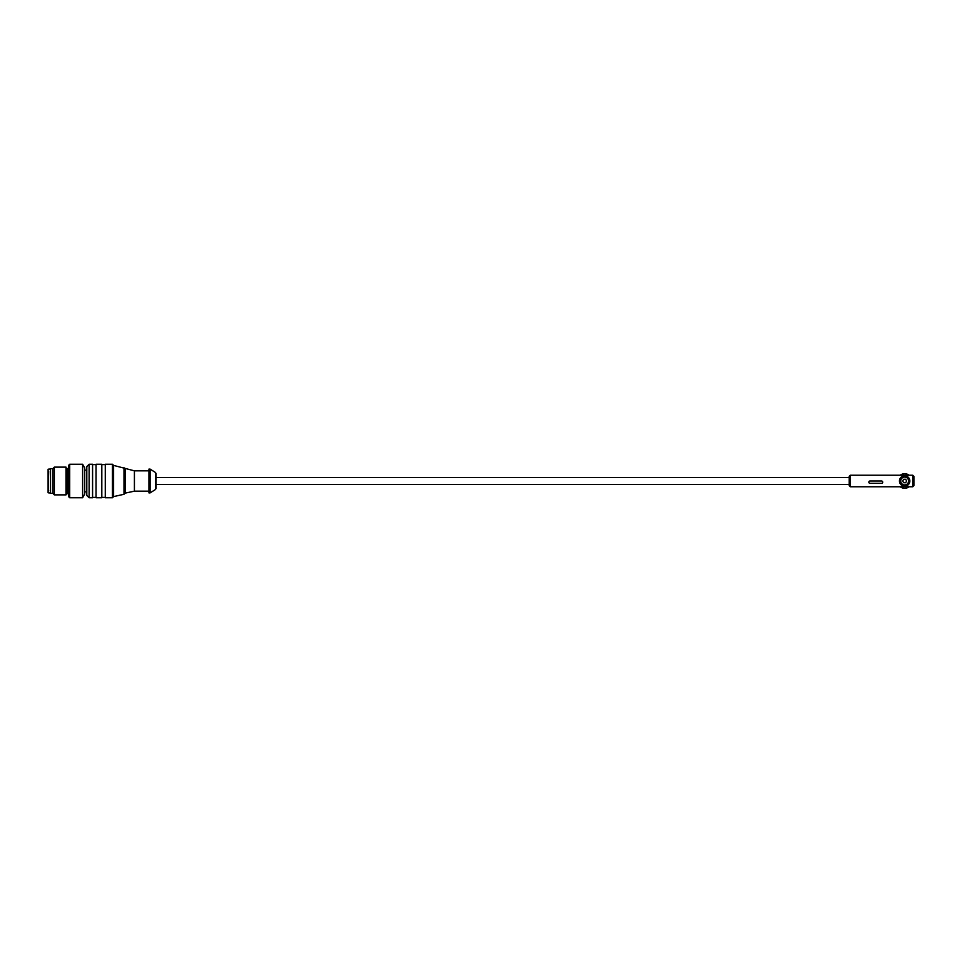 <?xml version="1.0" encoding="UTF-8"?>
<svg xmlns="http://www.w3.org/2000/svg" width="962" height="962" viewBox="0 0 962 962"><rect width="100%" height="100%" fill="white"/><g stroke="black" fill="none" stroke-linecap="round" stroke-linejoin="round"><path stroke-width="1.44" d="M912.746 486.772L913.9 485.618L913.9 476.382L912.746 475.228L912.746 486.772L850.36 486.772L849.206 485.618L849.206 476.382L850.36 475.228L912.746 475.228M909.282 481A4.618 4.618 0 0 1 902.344 485.004A4.618 4.618 0 0 1 902.344 476.996A4.618 4.618 0 0 1 909.282 481M909.86 481A5.195 5.195 0 0 0 902.055 476.503A5.195 5.195 0 0 0 902.055 485.497A5.195 5.195 0 0 0 909.86 481M881.553 483.309L870.009 483.309A1.154 1.154 0 0 1 868.842 482.154A1.154 1.154 0 0 1 870.009 481L881.553 481A1.154 1.154 0 0 1 882.707 482.154A1.154 1.154 0 0 1 881.553 483.309M900.228 475.228A7.275 7.275 0 0 1 909.09 475.228M909.09 486.772A7.275 7.275 0 0 1 900.228 486.772M906.661 481L905.663 482.732L903.655 482.732L902.657 481L903.655 479.268L905.663 479.268L906.661 481M904.653 476.611A4.389 4.389 0 0 0 900.853 483.201A4.389 4.389 0 0 0 908.465 483.201A4.389 4.389 0 0 0 904.653 476.611A4.389 4.389 0 0 0 900.853 483.201A4.389 4.389 0 0 0 908.465 483.201A4.389 4.389 0 0 0 904.653 476.611M50.529 468.987L48.1 469.203L48.1 492.797L50.529 493.013M52.838 468.638L52.838 493.362L54.341 494.865L54.341 467.135L52.838 468.638L50.529 468.638L50.529 493.362L52.838 493.362M66.631 468.205L67.232 493.446L66.631 493.795L66.005 467.135L66.005 494.865L54.341 494.865M66.631 493.795L66.005 494.865M67.232 493.446L68.555 494.143M68.555 465.404L68.555 496.596L69.709 497.751L69.709 464.249L68.555 465.404M82.624 497.751L84.716 494.119L84.716 467.881L82.624 464.249L82.624 497.751L69.709 497.751M84.716 491.859L86.796 491.859L86.796 466.558L86.796 495.442L89.117 497.751L92.58 497.751L92.58 464.249L89.117 464.249L89.117 497.751M92.58 497.402L96.044 497.402M96.044 464.249L96.044 497.751L101.816 497.751L101.816 464.249L96.044 464.249M101.816 497.402L105.279 497.402M105.279 464.249L105.279 497.751L112.446 497.751L112.446 464.249L105.279 464.249M148.942 470.839L134.415 470.839L113.6 465.404L113.6 496.596L112.446 497.751M123.99 467.712L123.99 494.288L113.6 496.596M125.144 468.867L125.144 493.133L123.99 494.288M134.415 470.839L134.415 491.161L125.144 493.133M148.942 491.161L134.415 491.161M148.942 469.107L148.942 492.893L150.096 492.893L150.096 469.107L148.942 469.107M150.096 469.107L155.603 472.57L155.603 489.43L150.096 492.893M155.603 489.43L156.097 484.463L849.206 484.463M155.603 472.57L156.097 484.463M48.677 490.584L48.1 491.281M850.36 486.772L850.36 475.228M904.653 477.068A3.932 3.932 0 0 1 908.056 482.96A3.932 3.932 0 0 1 901.262 482.96A3.932 3.932 0 0 1 904.653 477.068M67.232 468.554L67.857 468.554L67.857 493.446M66.005 467.135L54.341 467.135M67.857 468.554L68.555 467.857M82.624 464.249L69.709 464.249M84.716 470.141L86.796 470.141M89.117 464.249L86.796 466.558M92.58 464.598L96.044 464.598M101.816 464.598L105.279 464.598M113.6 465.404L112.446 464.249M156.097 488.48L156.097 473.52M48.677 471.416L48.1 491.221L48.1 470.719M156.097 477.537L849.206 477.537"/></g></svg>
